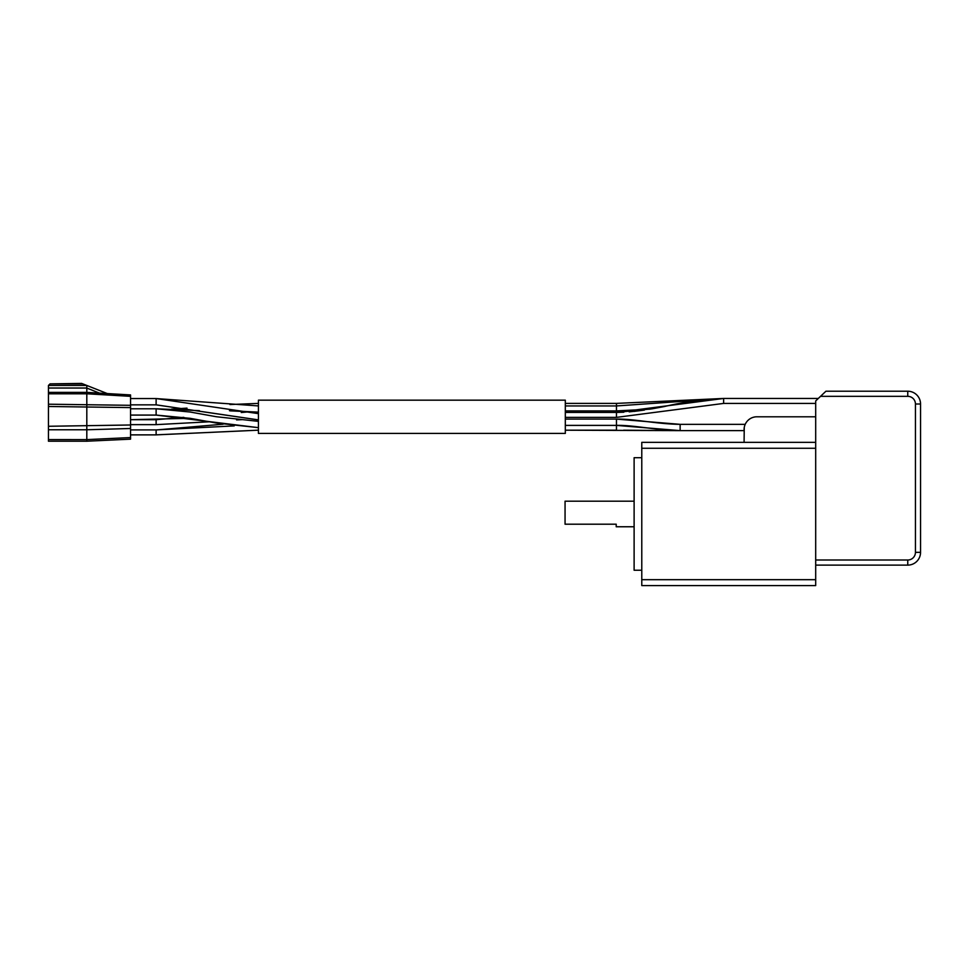 <?xml version="1.0" encoding="UTF-8"?>
<svg xmlns="http://www.w3.org/2000/svg" width="969" height="969" viewBox="0 0 969 969"><rect width="100%" height="100%" fill="white"/><g stroke="black" fill="none" stroke-linecap="round" stroke-linejoin="round"><path stroke-width="1.45" d="M130.549 394.928L86.81 392.372L130.549 394.928L130.549 428.298M130.549 396.345L86.81 393.789L86.81 429.776L130.549 428.492L130.549 439.163L86.81 441.21L48.45 441.21L86.81 441.21L86.81 439.611L130.549 437.564M86.822 385.468L107.268 393.559L99.492 393.111L86.81 388.084L86.81 385.456L81.65 383.421L50.049 383.869L82.777 383.869M48.45 429.776L86.81 429.776L86.81 439.611L48.45 439.599L48.45 426.275L130.549 424.991M130.549 407.598L48.45 406.483L48.45 393.789L86.81 393.789L86.81 388.084M107.268 393.559L86.81 385.456L48.45 385.456L48.45 393.789M48.45 406.483L48.45 426.275M48.45 441.21L48.45 439.599M86.81 392.372L48.45 392.372L86.81 392.372M86.81 385.456L48.45 385.456L50.049 383.869M565.315 416.791L565.315 433.409L258.42 433.409L258.42 400.173L565.315 400.173L565.315 416.791M616.466 417.373L723.625 403.419L723.625 398.453L616.466 412.419L616.466 417.373L565.315 417.373M623.818 412.225L616.478 412.419L651.883 408.857L664.177 406.58C683.654 401.99 703.47 399.289 723.625 398.453L616.466 405.95L616.466 410.904L565.315 410.904M650.163 409.148L616.466 410.904M723.625 398.453L818.308 398.453L723.625 398.453L616.466 403.395L616.466 405.95L565.315 405.95M644.264 410.093L633.98 411.425M744.253 427.486L744.083 442.361M634.114 526.761L616.211 526.761L616.211 524.205L565.06 524.205L565.06 501.191L634.114 501.191M641.781 570.244L634.114 570.244L634.114 457.707L641.781 457.707M815.692 416.791L756.874 416.791A12.791 12.791 0 0 0 744.083 429.582M815.692 579.68L815.692 585.579L641.781 585.579L641.781 579.68L815.692 579.68L815.692 448.272L641.781 448.272L641.781 579.68M641.781 448.272L641.781 442.361L815.692 442.361L815.692 448.272M815.692 560.009L907.759 560.009A7.667 7.667 0 0 0 915.439 552.342L915.439 404A7.667 7.667 0 0 0 907.759 396.333L820.537 396.333L815.692 400.936L815.692 442.361M820.537 396.333L825.927 391.222L907.759 391.222A12.791 12.791 0 0 1 920.55 404L920.55 552.342A12.791 12.791 0 0 1 907.759 565.121L815.692 565.121M48.45 404.206L130.549 405.321M86.81 388.024L48.45 388.024M258.045 419.94L257.233 419.928M616.466 427.05L616.466 430.2L565.315 430.2L680.141 430.624L616.466 425.391L616.466 427.05M156.118 434.839L258.42 430.175L156.118 434.875L130.549 434.875L156.118 434.875L156.118 429.909L130.549 429.909L156.118 429.909L234.244 425.888M258.42 413.642L156.118 398.55L156.118 404.848L258.42 419.94M258.42 419.88L156.118 404.836L130.549 404.848L156.372 404.848M156.118 424.64L209.498 421.781L156.118 424.64L130.549 424.64L156.118 424.64L156.118 419.686L183.807 417.336M236.581 419.904L242.48 419.625L236.581 419.904M744.083 430.624L680.141 430.624L680.141 424.337L616.466 419.105L616.466 425.391L565.315 425.391M680.141 424.337L745.209 424.337L680.141 424.337C656.897 424.119 632.902 418.608 616.466 419.105L565.315 419.105L616.466 419.105M229.471 410.711L258.42 412.14M241.269 412.528L247.313 411.97L241.269 412.528M199.408 410.662L156.118 408.785L130.549 408.785L156.118 408.785L156.118 415.071L258.42 427.656L216.257 423.017L190.251 418.342L156.118 415.071L130.549 415.083L156.118 415.083M907.759 560.009L907.759 565.121A12.791 12.791 0 0 0 920.55 552.342L915.439 552.342M907.759 396.333L907.759 391.222A12.791 12.791 0 0 1 920.55 404L915.439 404M156.736 429.909L223.088 424.204M623.6 430.212L676.992 430.624M723.625 403.419L815.692 403.419M258.42 412.213L230.186 410.844M171.537 409.088L187.005 408.131M229.932 404.533L258.42 403.395M156.118 408.785L190.251 412.043L216.257 416.718L258.42 421.37M156.118 419.686L130.549 419.686L190.045 418.305M616.466 403.395L565.315 403.395M156.118 398.562L130.549 398.562L156.118 398.562L258.42 405.926M680.141 430.624C656.897 430.406 632.902 424.894 616.466 425.391M644.385 410.081L629.172 411.873M616.466 412.419L565.315 412.419"/></g></svg>
